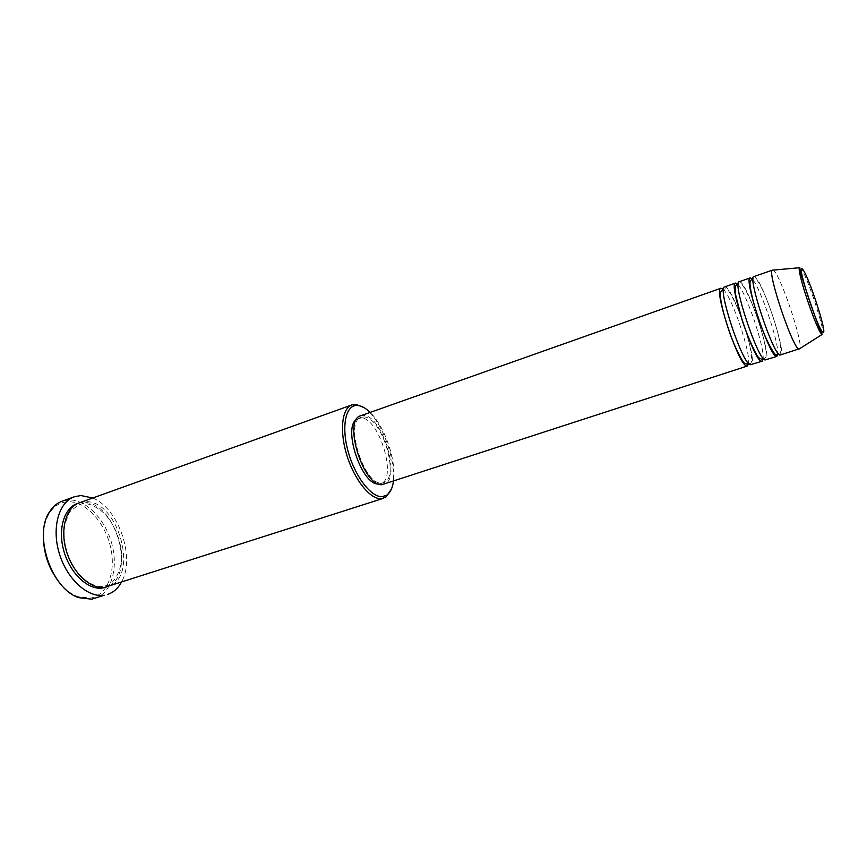 <?xml version="1.0" encoding="UTF-8"?>
<svg xmlns="http://www.w3.org/2000/svg" width="867" height="867" viewBox="0 0 867 867"><rect width="100%" height="100%" fill="white"/><g stroke="black" fill="none" stroke-linecap="round" stroke-linejoin="round"><path stroke-width="0.65" stroke-dasharray="4.33 3.25" d="M724.606 286.934L725.874 287.215C734.837 291.529 758.43 364.053 751.06 364.823M739.183 281.775L740.375 282.089C748.882 286.598 772.649 359.437 765.767 360.033M753.9 276.573L755.016 276.909C763.058 281.623 787.008 354.766 780.614 355.199M393.499 481.207C396.663 461.125 384.872 426.412 370.133 412.41M363.761 407.479C382.715 419.119 399.405 468.223 391.45 488.999M43.513 532.869C44.13 525.077 46.103 518.509 49.43 513.156C54.122 505.96 60.246 502.166 67.81 501.755C85.345 500.974 104.712 521.923 110.456 546.665C116.438 571.386 107.584 595.553 90.233 598.122L77.792 596.637C71.896 594.426 66.326 590.416 61.091 584.618M95.012 598.425C111.399 593.245 118.551 568.221 111.832 543.782C105.297 519.311 86.017 499.219 68.591 499.956L62.001 501.245M79.352 502.817L84.738 501.765C118.291 498.471 140.172 577.942 107.811 586.612M738.153 284.723C746.509 293.75 764.282 346.085 763.155 358.32M723.327 289.372C731.9 297.034 750.529 351.688 748.589 363.468M360.694 415.759L363.533 415.391C382.477 415.271 401.8 480.004 383.983 484.306M363.945 416.951C382.022 416.778 400.5 478.638 383.485 482.735L381.708 483.038C363.999 485.672 343.993 421.091 361.268 417.298L363.945 416.951M356.586 419.325L361.149 417.937C379.291 417.742 397.736 479.538 380.656 483.656L378.543 483.97M92.758 498.005C118.833 508.43 135.707 558.12 121.38 582.266M772.497 269.984L773.527 270.363C780.506 274.969 803.427 343.148 799.818 348.61M753.022 279.998C761.085 290.012 778.122 340.167 777.818 353.01M799.537 267.73L800.458 267.903C806.158 272.357 827.443 337.382 822.187 334.413M78.236 503.261L82.484 502.567C115.409 499.284 137.723 576.457 106.663 586.948M748.73 363.609L749.207 363.457C752.751 366.242 753.065 353.183 745.111 328.723C737.947 305.336 726.969 285.763 725.657 288.776L723.49 289.318M763.545 358.775C764.51 357.984 766.742 359.404 766.125 351.536C765.225 345.001 763.263 336.732 760.24 326.729C753.152 302.962 741.794 280.821 740.136 283.693L738.196 284.127M778.512 353.899C782.793 355.838 780.896 341.37 773.852 319.435C767.306 298.638 757.585 277.505 754.745 278.556L753.033 278.881M83.449 503.619L78.767 504.594L69.642 511.898L64.83 524.156C63.193 534.397 64.44 545.17 68.569 556.484C75.884 575.666 92.173 588.39 103.617 586.19L106.273 585.561C111.117 586.634 125.477 569.76 120.784 547.24C118.367 534.43 113.209 523.484 105.297 514.402C95.229 504.746 86.082 503.066 83.449 503.619M383.485 482.735L380.656 483.656M361.268 417.298L358.461 418.295M77.792 596.637L78.897 597.677M49.43 513.156L49.679 511.649"/><path stroke-width="1.3" d="M748.589 363.468L747.408 366.004L746.595 365.961C738.381 365.007 713.097 288.18 720.986 288.223L723.327 289.372M763.112 358.916L762.071 361.236L750.269 364.758C742.163 363.772 716.836 286.847 724.606 286.934L735.53 283.075L737.752 284.278M762.071 361.236L761.313 361.16C753.575 360.043 728.117 282.848 735.53 283.075M777.797 354.126L776.886 356.413L765.019 359.957C757.4 358.797 731.889 281.504 739.183 281.775L750.204 277.873L752.318 279.131M776.886 356.413L776.171 356.326C768.931 355.037 743.279 277.462 750.204 277.873M779.91 355.112C772.79 353.769 747.094 276.096 753.9 276.573L772.237 270.179C767.284 272.552 792.514 347.602 798.735 348.978L779.91 355.112M370.133 412.41C365.809 408.184 361.702 405.875 357.811 405.474L356.131 405.474C345.25 406.049 341.262 427.615 348.371 452.325C355.329 477.045 371.39 497.582 382.271 496.65L386.628 495.241C390.215 492.803 392.502 488.121 393.499 481.207M391.45 488.999L385.782 497.214L381.285 498.698C370.447 499.62 354.592 480.177 346.995 455.695C339.29 431.246 341.826 408.238 351.861 404.922L356.001 404.423L363.761 407.479M74.313 496.78L62.001 501.245C57.059 503.055 52.952 506.523 49.679 511.649C33.076 534.852 51.597 589.387 78.897 597.677L91.696 599.195L104.203 595.228C87.816 597.97 66.987 579.178 59.314 553.482C51.456 527.819 58.783 502.101 74.313 496.78L80.837 495.523L92.758 498.005M383.572 498.276L104.809 587.306C90.721 589.517 72.98 573.271 66.466 551.293C59.801 529.358 66.022 507.358 79.352 502.817L351.861 404.922M763.155 358.32L763.112 358.884M747.408 366.004L382.13 484.631C363.587 487.449 342.584 419.726 360.694 415.759L720.986 288.223M121.38 582.266C117.966 588.465 113.339 592.529 107.497 594.469M752.502 279.347L753.022 279.998M777.818 353.01L777.797 354.039M61.091 584.618C48.617 569.608 42.754 552.366 43.513 532.869M378.543 483.97C362.059 485.834 342.378 427.897 356.586 419.325M822.816 332.072C828.581 337.068 807.936 273.495 802.419 269.128C795.603 261.249 817.744 329.709 822.816 332.072M799.537 267.73C797.846 266.743 821.201 336.418 822.241 334.088L821.959 334.294C817.386 332.657 796.188 269.713 799.537 267.73L772.237 270.179M106.663 586.948L102.523 588.032C88.196 590.308 70.162 573.521 63.887 551.152C57.439 528.827 64.407 506.946 78.236 503.261M748.73 363.609L747.04 364.118L744.688 363.381C743.257 363.067 735.985 350.409 729.906 333.307C723.902 316.282 719.74 299.223 720.358 292.32L723.49 289.318M763.545 358.775L761.79 359.285L758.798 357.8C756.739 356.391 747.56 337.48 741.794 318.98L735.552 294.531C735.043 288.548 735.086 285.525 735.693 285.46L738.196 284.127M778.512 353.899L776.68 354.408C776.713 359.317 764.694 339.951 756.891 313.626C752.188 298.714 749.879 288.115 749.966 281.84C751.125 279.727 752.025 278.784 752.675 279.001L753.033 278.881M386.628 495.241L385.782 497.214M822.187 334.413L799.038 349.098M356.131 405.474L354.267 404.412"/></g></svg>
